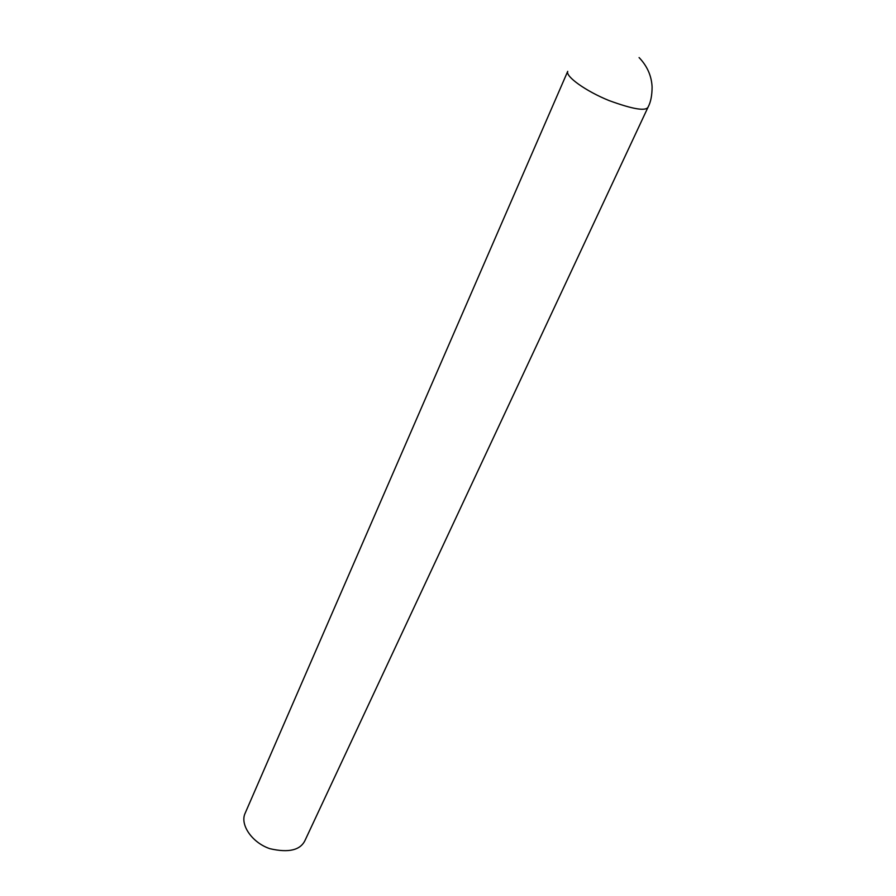 <?xml version="1.0" encoding="UTF-8"?>
<svg xmlns="http://www.w3.org/2000/svg" width="896" height="896" viewBox="0 0 896 896"><rect width="100%" height="100%" fill="white"/><g stroke="black" fill="none" stroke-linecap="round" stroke-linejoin="round"><path stroke-width="1.34" d="M245.034 813.478C239.859 824.813 252.179 842.789 269.898 848.691C288.87 853.059 300.642 850.17 305.211 840.022L648.211 106.837C646.296 111.496 633.259 109.413 609.09 100.576C585.85 91.202 565.186 76.362 567.728 71.344L245.034 813.478M639.083 57.568C647.214 66.058 651.56 75.858 652.098 86.99C652.053 95.435 650.765 102.043 648.211 106.837"/></g></svg>
